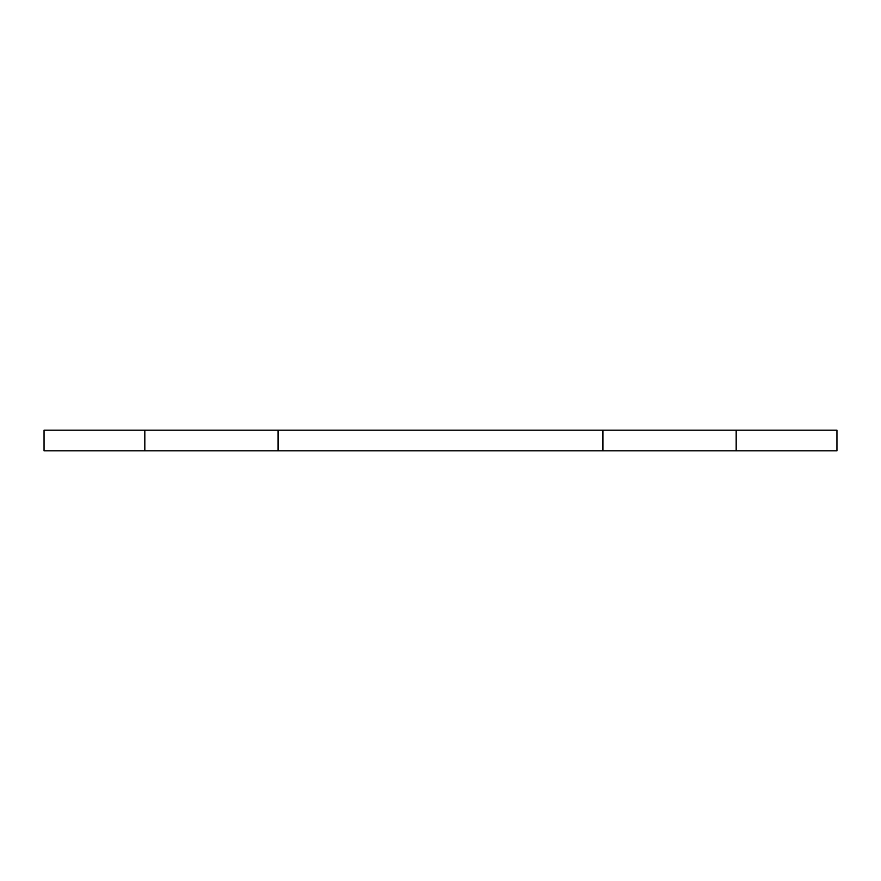 <?xml version="1.0" encoding="UTF-8"?>
<svg xmlns="http://www.w3.org/2000/svg" width="881" height="881" viewBox="0 0 881 881"><rect width="100%" height="100%" fill="white"/><g stroke="black" fill="none" stroke-linecap="round" stroke-linejoin="round"><path stroke-width="1.32" d="M736.175 430.17L736.175 450.83L836.95 450.83L836.95 430.17L278.088 430.17L278.088 450.83L602.912 450.83L602.912 430.17M736.175 450.83L602.912 450.83M278.088 430.17L144.825 430.17L144.825 450.83L278.088 450.83M144.825 430.17L44.05 430.17L44.05 450.83L144.825 450.83"/></g></svg>
